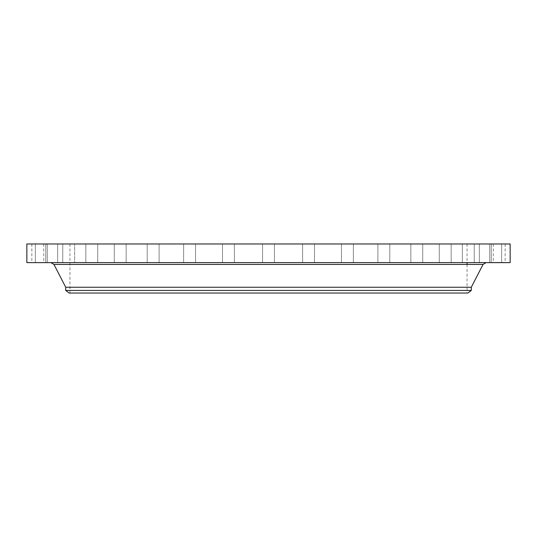 <?xml version="1.0" encoding="UTF-8"?>
<svg xmlns="http://www.w3.org/2000/svg" width="537" height="537" viewBox="0 0 537 537"><rect width="100%" height="100%" fill="white"/><g stroke="black" fill="none" stroke-linecap="round" stroke-linejoin="round"><path stroke-width="0.4" stroke-dasharray="2.69 2.01" d="M493.98 243.966L505.149 243.966L493.98 243.966M493.98 262.62L505.149 262.62L493.98 262.62M510.15 243.966L26.85 243.966M363.697 243.966L69.938 243.966L363.697 243.966M491.046 243.966L501.645 243.966L491.046 243.966M481.36 243.966L491.234 243.966L481.36 243.966M465.196 243.966L474.238 243.966L465.196 243.966M443.059 243.966L451.174 243.966L443.059 243.966M415.618 243.966L422.74 243.966L415.618 243.966M383.707 243.966L389.795 243.966L383.707 243.966M348.298 243.966L341.458 243.966L348.298 243.966M310.46 243.966L302.613 243.966L310.46 243.966M271.353 243.966L262.553 243.966L271.353 243.966M232.152 243.966L222.493 243.966L232.152 243.966M194.058 243.966L183.647 243.966L194.058 243.966M158.227 243.966L147.205 243.966L158.227 243.966M125.752 243.966L114.26 243.966L125.752 243.966M97.606 243.966L85.826 243.966L97.606 243.966M74.656 243.966L62.762 243.966L74.656 243.966L62.762 243.966L74.656 243.966L74.656 262.62L62.762 262.62L74.656 262.62L62.762 262.62L74.656 262.62L74.656 243.966M57.593 243.966L45.766 243.966L57.593 243.966M46.941 243.966L35.355 243.966L46.941 243.966M43.02 243.966L31.851 243.966L43.02 243.966M45.954 243.966L35.355 243.966L45.954 243.966M55.64 243.966L45.766 243.966L55.64 243.966M93.941 243.966L85.826 243.966L93.941 243.966M121.382 243.966L114.26 243.966L121.382 243.966M153.293 243.966L147.205 243.966L153.293 243.966M188.702 243.966L195.542 243.966L188.702 243.966M226.54 243.966L234.387 243.966L226.54 243.966M304.848 243.966L314.507 243.966L304.848 243.966M342.942 243.966L353.353 243.966L342.942 243.966M378.773 243.966L389.795 243.966L378.773 243.966M411.248 243.966L422.74 243.966L411.248 243.966M439.394 243.966L451.174 243.966L439.394 243.966M462.344 243.966L474.238 243.966L462.344 243.966L462.344 262.62L474.238 262.62L462.344 262.62L474.238 262.62L462.344 262.62L462.344 243.966M479.407 243.966L491.234 243.966L479.407 243.966M490.059 243.966L501.645 243.966L490.059 243.966M510.15 262.62L26.85 262.62M173.303 293.034L467.062 293.034L173.303 293.034M467.908 293.034L69.092 293.034M471.285 290.45L65.715 290.45M471.285 287.255L65.715 287.255M372.799 262.62L50.948 262.62M45.954 262.62L35.355 262.62L45.954 262.62M481.36 262.62L491.234 262.62L481.36 262.62M55.64 262.62L45.766 262.62L55.64 262.62M443.059 262.62L451.174 262.62L443.059 262.62M93.941 262.62L85.826 262.62L93.941 262.62M415.618 262.62L422.74 262.62L415.618 262.62M121.382 262.62L114.26 262.62L121.382 262.62M383.707 262.62L389.795 262.62L383.707 262.62M153.293 262.62L147.205 262.62L153.293 262.62M348.298 262.62L341.458 262.62L348.298 262.62M188.702 262.62L195.542 262.62L188.702 262.62M310.46 262.62L302.613 262.62L310.46 262.62M226.54 262.62L234.387 262.62L226.54 262.62M271.353 262.62L262.553 262.62L271.353 262.62M232.152 262.62L222.493 262.62L232.152 262.62M304.848 262.62L314.507 262.62L304.848 262.62M194.058 262.62L183.647 262.62L194.058 262.62M342.942 262.62L353.353 262.62L342.942 262.62M158.227 262.62L147.205 262.62L158.227 262.62M378.773 262.62L389.795 262.62L378.773 262.62M125.752 262.62L114.26 262.62L125.752 262.62M411.248 262.62L422.74 262.62L411.248 262.62M97.606 262.62L85.826 262.62L97.606 262.62M439.394 262.62L451.174 262.62L439.394 262.62M57.593 262.62L45.766 262.62L57.593 262.62M479.407 262.62L491.234 262.62L479.407 262.62M46.941 262.62L35.355 262.62L46.941 262.62M490.059 262.62L501.645 262.62L490.059 262.62M43.02 262.62L31.851 262.62L43.02 262.62M491.046 262.62L501.645 262.62L491.046 262.62M498.913 262.62L491.563 262.62L498.913 262.62M497.732 262.418L505.082 262.418L497.732 262.418M498.786 262.418L493 262.418L498.786 262.418M492.335 262.418L491.892 262.418L492.335 262.418M493.731 262.418L493.281 262.418L493.731 262.418M504.377 262.418L503.934 262.418L504.377 262.418M502.243 262.418L501.793 262.418L502.243 262.418M494.402 262.418L494.846 262.418L494.402 262.418M502.914 262.418L503.364 262.418L502.914 262.418M496.732 262.62L500.524 262.62L496.732 262.62M497.376 262.62L498.578 262.418L496.443 262.418L497.376 262.62M498.336 262.62L500.028 262.62L498.336 262.418M498.155 262.62L500.296 262.62L498.168 262.418M498.537 262.62L497.269 262.62L498.537 262.62M496.423 262.62L497.121 262.418L496.423 262.62M499.9 262.62L496.819 262.418L499.913 262.418M492.268 262.62L492.711 262.62L492.268 262.62M493.657 262.62L494.1 262.62L493.657 262.62M504.303 262.62L504.753 262.62L504.303 262.62M502.169 262.62L502.619 262.62L502.169 262.62M494.476 262.62L494.027 262.62L494.476 262.62M502.988 262.62L502.538 262.62L502.988 262.62M483.045 264.452L53.955 264.452M505.149 243.966L505.149 262.62M493.255 243.966L493.281 262.418M69.938 243.966L69.938 293.034M164.201 262.62L486.052 262.62M467.062 243.966L467.062 262.62M467.062 264.452L467.062 293.034M35.355 243.966L35.355 262.62L35.355 243.966M47.256 243.966L47.256 262.62L47.256 243.966M491.234 243.966L491.234 262.62L491.234 243.966M479.34 243.966L479.34 262.62L479.34 243.966M45.766 243.966L45.766 262.62L45.766 243.966M57.66 243.966L57.66 262.62L57.66 243.966M474.238 243.966L474.238 262.62L474.238 243.966M62.762 243.966L62.762 262.62L62.762 243.966M451.174 243.966L451.174 262.62L451.174 243.966M439.279 243.966L439.279 262.62L439.279 243.966M85.826 243.966L85.826 262.62L85.826 243.966M97.721 243.966L97.721 262.62L97.721 243.966M422.74 243.966L422.74 262.62L422.74 243.966M410.845 243.966L410.845 262.62L410.845 243.966M114.26 243.966L114.26 262.62L114.26 243.966M126.155 243.966L126.155 262.62L126.155 243.966M389.795 243.966L389.795 262.62L389.795 243.966M377.9 243.966L377.9 262.62L377.9 243.966M147.205 243.966L147.205 262.62L147.205 243.966M159.1 243.966L159.1 262.62L159.1 243.966M353.353 243.966L353.353 262.62L353.353 243.966M341.458 243.966L341.458 262.62L341.458 243.966M183.647 243.966L183.647 262.62L183.647 243.966M195.542 243.966L195.542 262.62L195.542 243.966M314.507 243.966L314.507 262.62L314.507 243.966M302.613 243.966L302.613 262.62L302.613 243.966M222.493 243.966L222.493 262.62L222.493 243.966M234.387 243.966L234.387 262.62L234.387 243.966M274.447 243.966L274.447 262.62L274.447 243.966M262.553 243.966L262.553 262.62L262.553 243.966M501.645 243.966L501.645 262.62L501.645 243.966M489.744 243.966L489.744 262.62L489.744 243.966M31.851 243.966L31.851 262.62M43.745 243.966L43.745 262.62"/><path stroke-width="0.81" d="M26.85 243.966L510.15 243.966L510.15 262.62L26.85 262.62L26.85 243.966M471.285 290.45L65.715 290.45L69.092 293.034L467.908 293.034L471.285 290.45L471.285 287.255L483.045 264.452L486.052 262.62M65.715 290.45L65.715 287.255L471.285 287.255M65.715 287.255L53.955 264.452L483.045 264.452M53.955 264.452L50.948 262.62M467.062 262.62L467.062 264.452"/></g></svg>
